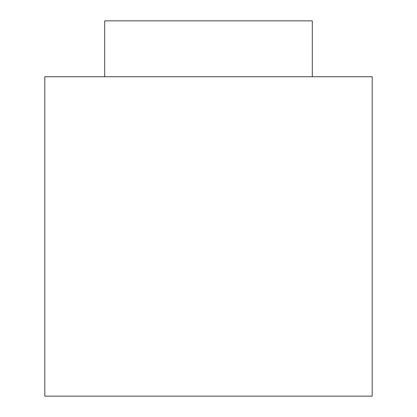 <?xml version="1.0" encoding="UTF-8"?>
<svg xmlns="http://www.w3.org/2000/svg" width="417" height="417" viewBox="0 0 417 417"><rect width="100%" height="100%" fill="white"/><g stroke="black" fill="none" stroke-linecap="round" stroke-linejoin="round"><path stroke-width="0.63" d="M312.307 76.744L312.307 20.85L104.693 20.85L104.693 76.744M44.807 76.744L372.193 76.744L372.193 396.15L44.807 396.15L44.807 76.744"/></g></svg>
